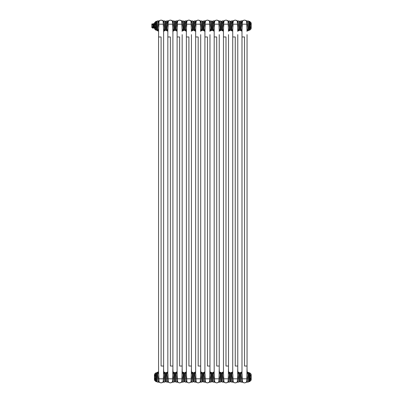 <?xml version="1.0" encoding="UTF-8"?>
<svg xmlns="http://www.w3.org/2000/svg" width="403" height="403" viewBox="0 0 403 403"><rect width="100%" height="100%" fill="white"/><g stroke="black" fill="none" stroke-linecap="round" stroke-linejoin="round"><path stroke-width="0.6" d="M162.747 382.245L165.029 382.044L165.029 372.372L163.714 372.075L163.472 371.692L163.719 372.08L163.608 368.372L163.628 373.077L163.618 368.372L163.381 378.82A1.008 0.277 172.4 0 1 164.298 378.543L163.94 381.53C163.19 382.21 163.19 382.21 163.94 381.53A1.008 0.856 -143.4 0 0 163.134 381.832C162.595 382.417 162.595 382.417 163.134 381.832C162.595 382.417 162.595 382.417 163.134 381.832C162.595 382.417 162.595 382.417 163.134 381.832A2.519 2.519 0 0 1 159.084 381.832C159.633 382.432 159.633 382.432 159.084 381.832C159.633 382.432 159.633 382.432 159.084 381.832C159.633 382.432 159.633 382.432 159.084 381.832C159.633 382.432 159.633 382.432 159.084 381.832L158.57 371.823A1.008 0.927 -0 0 1 157.563 372.75C157.764 372.256 157.764 372.256 157.563 372.75C157.764 372.256 157.764 372.256 157.563 372.75L157.563 373.788A1.008 0.71 0 0 0 158.57 373.077L158.57 371.954M158.57 31.066L158.57 373.077M158.888 25.026L158.903 26.225M163.462 28.059L163.583 29.107M164.263 24.754L164.636 30.25A1.008 0.927 0 0 0 163.628 31.177L163.134 21.168C162.58 20.568 162.58 20.568 163.134 21.168C161.437 19.666 159.981 19.868 158.757 21.772M163.714 372.075L163.608 371.823A1.008 0.927 180 0 0 164.626 372.75C164.394 372.236 164.394 372.236 164.626 372.75C164.394 372.236 164.394 372.236 164.626 372.75L164.298 378.543M158.57 371.823L157.17 372.372L157.17 382.044L159.477 382.251A2.519 2.519 0 0 0 162.716 382.271A2.519 2.519 0 0 1 159.477 382.251L159.492 382.261M159.084 381.827A1.008 0.856 -36.6 0 0 158.278 381.53C159.049 382.225 159.049 382.225 158.278 381.53L157.563 373.788M163.618 368.372L163.618 366.035L161.099 366.035L161.099 255.567M158.57 30.991L158.827 24.18L163.391 24.18A1.008 0.277 7.6 0 0 164.308 24.457L163.94 21.47C163.17 20.775 163.17 20.775 163.94 21.47A1.008 0.856 -36.6 0 1 163.144 21.183M159.064 21.203L158.762 22.593M158.082 21.752L157.961 22.054M158.591 29.923A1.008 0.71 -0 0 0 157.573 29.212L157.573 30.25A1.008 0.927 0 0 1 158.57 31.177L157.17 30.628L157.17 20.956L159.442 20.78A2.519 2.519 0 0 1 162.767 20.77L163.134 21.168A2.519 2.519 0 0 0 159.084 21.168C159.633 20.568 159.633 20.568 159.084 21.168C159.633 20.568 159.633 20.568 159.084 21.168C159.633 20.568 159.633 20.568 159.084 21.168C159.633 20.568 159.633 20.568 159.084 21.168A2.519 2.519 0 0 1 163.134 21.168L162.5 20.488L163.356 20.956L165.029 20.956L165.029 30.628L165.734 29.923L165.734 25.792C165.734 31.096 165.734 31.096 165.734 25.792C165.734 20.488 165.734 20.488 165.734 25.792C165.734 20.488 165.734 20.488 165.734 25.792C165.734 31.096 165.734 31.096 165.734 25.792L165.734 21.661L165.029 20.956M163.16 21.203L163.462 22.906M164.636 29.212A1.008 0.71 -0 0 0 163.628 29.928L163.628 366.035M157.573 29.212L158.278 21.47C159.044 20.775 159.044 20.775 158.278 21.47C159.044 20.775 159.044 20.775 158.278 21.47A1.008 0.856 -143.4 0 0 158.827 21.389M157.911 24.457A1.008 0.277 -7.6 0 0 158.827 24.18L159.084 21.168L159.482 20.744M156.465 28.996L156.465 22.588M157.9 378.543A1.008 0.277 7.6 0 1 158.817 378.815L163.381 378.82L163.134 381.832A2.519 2.519 0 0 1 159.084 381.832L159.512 382.281M156.465 380.412L156.465 374.004M165.029 372.372L165.734 373.077L165.734 377.208C165.734 382.512 165.734 382.512 165.734 377.208C165.734 371.904 165.734 371.904 165.734 377.208C165.734 371.904 165.734 371.904 165.734 377.208C165.734 382.512 165.734 382.512 165.734 377.208L165.734 381.339L165.029 382.044M172.016 382.245L174.298 382.044L174.298 372.372L172.983 372.075L172.741 371.692L172.988 372.08L172.877 368.372L172.897 373.077L172.887 368.372L172.65 378.82A1.008 0.277 172.4 0 1 173.567 378.543L173.209 381.53C172.459 382.21 172.459 382.21 173.209 381.53A1.008 0.856 -143.4 0 0 172.403 381.832C171.864 382.417 171.864 382.417 172.403 381.832C171.864 382.417 171.864 382.417 172.403 381.832C171.864 382.417 171.864 382.417 172.403 381.832A2.519 2.519 0 0 1 168.353 381.832C168.902 382.432 168.902 382.432 168.353 381.832C168.902 382.432 168.902 382.432 168.353 381.832C168.902 382.432 168.902 382.432 168.353 381.832C168.902 382.432 168.902 382.432 168.353 381.832L167.865 373.611M167.88 373.833L168.046 375.314M167.839 371.823L167.839 368.372L167.839 371.823A1.008 0.927 -0 0 1 166.832 372.75C167.033 372.256 167.033 372.256 166.832 372.75C167.033 372.256 167.033 372.256 166.832 372.75L166.832 373.788A1.008 0.71 0 0 0 167.839 373.077L167.839 371.823L165.734 373.077L165.734 381.339L166.439 382.044L166.439 372.372M167.839 31.066L167.839 371.954M168.157 25.026L168.172 26.225M172.731 28.059L172.852 29.107M173.532 24.754L173.905 30.25A1.008 0.927 0 0 0 172.897 31.177L172.403 21.168C171.849 20.568 171.849 20.568 172.403 21.168C170.706 19.666 169.25 19.868 168.026 21.772M172.983 372.075L172.877 371.823A1.008 0.927 180 0 0 173.894 372.75C173.663 372.236 173.663 372.236 173.894 372.75C173.663 372.236 173.663 372.236 173.894 372.75L173.567 378.543M166.439 382.044L168.746 382.251A2.519 2.519 0 0 0 171.985 382.271A2.519 2.519 0 0 1 168.746 382.251L168.761 382.261M168.353 381.827A1.008 0.856 -36.6 0 0 167.547 381.53C168.318 382.225 168.318 382.225 167.547 381.53L167.25 377.787M168.157 377.208L167.275 377.208L166.832 373.788M172.887 368.372L172.887 366.035L170.368 366.035L170.368 255.567M167.839 30.991L168.096 24.18L172.66 24.18A1.008 0.277 7.6 0 0 173.577 24.457L173.209 21.47C172.439 20.775 172.439 20.775 173.209 21.47A1.008 0.856 -36.6 0 1 172.413 21.183M168.066 22.094L168.026 22.815M168.061 23.807L168.353 21.168C168.902 20.568 168.902 20.568 168.353 21.168C168.902 20.568 168.902 20.568 168.353 21.168C168.902 20.568 168.902 20.568 168.353 21.168C168.902 20.568 168.902 20.568 168.353 21.168A2.519 2.519 0 0 1 172.403 21.168A2.519 2.519 0 0 0 168.353 21.168L168.776 20.724A2.519 2.519 0 0 1 172.036 20.77L172.403 21.168L171.769 20.488L172.625 20.956L174.298 20.956L174.298 30.628L175.003 29.923L175.003 25.792C175.003 31.096 175.003 31.096 175.003 25.792C175.003 20.488 175.003 20.488 175.003 25.792C175.003 20.488 175.003 20.488 175.003 25.792C175.003 31.096 175.003 31.096 175.003 25.792L175.003 21.661L174.298 20.956M167.351 21.752L167.23 22.054M167.134 22.477L167.089 22.941M167.089 23.042L167.084 23.439M167.86 29.923A1.008 0.71 -0 0 0 166.842 29.212L166.842 30.25A1.008 0.927 0 0 1 167.839 31.177L166.439 30.628L166.439 20.956L168.711 20.78A2.519 2.519 0 0 1 168.771 20.729M172.429 21.203L172.731 22.906M173.905 29.212A1.008 0.71 -0 0 0 172.897 29.928L172.897 366.035M166.842 29.212L167.547 21.47C168.313 20.775 168.313 20.775 167.547 21.47C168.313 20.775 168.313 20.775 167.547 21.47A1.008 0.856 -143.4 0 0 168.096 21.389M168.358 21.168L168.751 20.744M167.169 378.543A1.008 0.277 7.6 0 1 168.086 378.815L172.65 378.82L172.403 381.832A2.519 2.519 0 0 1 168.353 381.832L168.781 382.281M174.298 372.372L175.003 373.077L175.003 377.208C175.003 382.512 175.003 382.512 175.003 377.208C175.003 371.904 175.003 371.904 175.003 377.208C175.003 371.904 175.003 371.904 175.003 377.208C175.003 382.512 175.003 382.512 175.003 377.208L175.003 381.339L174.298 382.044M181.285 382.245L183.566 382.044L183.566 372.372L182.252 372.075L182.01 371.692L182.257 372.08L182.146 368.372L182.166 373.077L182.156 368.372L181.919 378.82A1.008 0.277 172.4 0 1 182.836 378.543L182.478 381.53C181.728 382.21 181.728 382.21 182.478 381.53A1.008 0.856 -143.4 0 0 181.672 381.832C181.133 382.417 181.133 382.417 181.672 381.832C181.133 382.417 181.133 382.417 181.672 381.832C181.133 382.417 181.133 382.417 181.672 381.832A2.519 2.519 0 0 1 177.622 381.832C178.171 382.432 178.171 382.432 177.622 381.832C178.171 382.432 178.171 382.432 177.622 381.832C178.171 382.432 178.171 382.432 177.622 381.832C178.171 382.432 178.171 382.432 177.622 381.832L177.108 371.823A1.008 0.927 -0 0 1 176.101 372.75C176.302 372.256 176.302 372.256 176.101 372.75C176.302 372.256 176.302 372.256 176.101 372.75L176.101 373.788A1.008 0.71 0 0 0 177.108 373.077L177.108 371.954M177.108 31.066L177.108 373.077M177.426 25.026L177.441 26.225M182 28.059L182.121 29.107M182.801 24.754L183.174 30.25A1.008 0.927 0 0 0 182.166 31.177L181.672 21.168C181.118 20.568 181.118 20.568 181.672 21.168C179.975 19.666 178.519 19.868 177.295 21.772M182.252 372.075L182.146 371.823A1.008 0.927 180 0 0 183.164 372.75C182.932 372.236 182.932 372.236 183.164 372.75C182.932 372.236 182.932 372.236 183.164 372.75L182.836 378.543M177.108 371.823L175.708 372.372L175.708 382.044L178.015 382.251A2.519 2.519 0 0 0 181.254 382.271A2.519 2.519 0 0 1 178.015 382.251L178.03 382.261M177.622 381.827A1.008 0.856 -36.6 0 0 176.816 381.53C177.587 382.225 177.587 382.225 176.816 381.53L176.519 377.787M177.426 377.208L176.544 377.208L176.101 373.788M182.156 368.372L182.156 366.035L179.637 366.035L179.637 255.567M177.108 30.991L177.365 24.18L181.929 24.18A1.008 0.277 7.6 0 0 182.846 24.457L182.478 21.47C181.708 20.775 181.708 20.775 182.478 21.47A1.008 0.856 -36.6 0 1 181.682 21.183M177.335 22.094L177.295 22.815M177.33 23.807L177.622 21.168C178.171 20.568 178.171 20.568 177.622 21.168C178.171 20.568 178.171 20.568 177.622 21.168C178.171 20.568 178.171 20.568 177.622 21.168C178.171 20.568 178.171 20.568 177.622 21.168A2.519 2.519 0 0 1 181.672 21.168A2.519 2.519 0 0 0 177.622 21.168L178.045 20.724A2.519 2.519 0 0 1 181.305 20.77L181.672 21.168L181.038 20.488L181.894 20.956L183.566 20.956L183.566 30.628L184.272 29.923L184.272 25.792C184.272 31.096 184.272 31.096 184.272 25.792C184.272 20.488 184.272 20.488 184.272 25.792C184.272 20.488 184.272 20.488 184.272 25.792C184.272 31.096 184.272 31.096 184.272 25.792L184.272 21.661L183.566 20.956M176.62 21.752L176.499 22.054M176.403 22.477L176.358 22.941M176.358 23.042L176.353 23.439M177.129 29.923A1.008 0.71 -0 0 0 176.111 29.212L176.111 30.25A1.008 0.927 0 0 1 177.108 31.177L175.708 30.628L175.708 20.956L177.98 20.78A2.519 2.519 0 0 1 178.04 20.729M181.698 21.203L182 22.906M183.174 29.212A1.008 0.71 -0 0 0 182.166 29.928L182.03 31.308M176.111 29.212L176.816 21.47C177.582 20.775 177.582 20.775 176.816 21.47C177.582 20.775 177.582 20.775 176.816 21.47A1.008 0.856 -143.4 0 0 177.365 21.389M177.627 21.168L178.02 20.744M176.438 378.543A1.008 0.277 7.6 0 1 177.355 378.815L181.919 378.82L181.672 381.832A2.519 2.519 0 0 1 177.622 381.832L178.05 382.281M183.566 372.372L184.272 373.077L184.272 377.208C184.272 382.512 184.272 382.512 184.272 377.208C184.272 371.904 184.272 371.904 184.272 377.208C184.272 371.904 184.272 371.904 184.272 377.208C184.272 382.512 184.272 382.512 184.272 377.208L184.272 381.339L183.566 382.044M190.554 382.245L192.836 382.044L192.836 372.372L191.521 372.075L191.279 371.692L191.526 372.08L191.415 368.372L191.435 373.077L191.425 368.372L191.188 378.82A1.008 0.277 172.4 0 1 192.105 378.543L191.747 381.53C190.997 382.21 190.997 382.21 191.747 381.53A1.008 0.856 -143.4 0 0 190.941 381.832C190.402 382.417 190.402 382.417 190.941 381.832C190.402 382.417 190.402 382.417 190.941 381.832C190.402 382.417 190.402 382.417 190.941 381.832A2.519 2.519 0 0 1 186.891 381.832C187.44 382.432 187.44 382.432 186.891 381.832C187.44 382.432 187.44 382.432 186.891 381.832C187.44 382.432 187.44 382.432 186.891 381.832C187.44 382.432 187.44 382.432 186.891 381.832L186.403 373.611M186.418 373.833L186.584 375.314M186.377 371.823L186.377 368.372L186.377 371.823A1.008 0.927 -0 0 1 185.37 372.75C185.571 372.256 185.571 372.256 185.37 372.75C185.571 372.256 185.571 372.256 185.37 372.75L185.37 373.788A1.008 0.71 0 0 0 186.377 373.077L186.377 371.823L184.272 373.077L184.272 381.339L184.977 382.044L184.977 372.372M186.377 31.066L186.377 371.954M186.695 25.026L186.71 26.225M191.269 28.059L191.39 29.107M192.07 24.754L192.443 30.25A1.008 0.927 0 0 0 191.435 31.177L190.941 21.168C190.387 20.568 190.387 20.568 190.941 21.168C189.244 19.666 187.788 19.868 186.564 21.772M191.521 372.075L191.415 371.823A1.008 0.927 180 0 0 192.433 372.75C192.201 372.236 192.201 372.236 192.433 372.75C192.201 372.236 192.201 372.236 192.433 372.75L192.105 378.543M184.977 382.044L187.284 382.251A2.519 2.519 0 0 0 190.523 382.271A2.519 2.519 0 0 1 187.284 382.251L187.299 382.261M186.891 381.827A1.008 0.856 -36.6 0 0 186.085 381.53C186.856 382.225 186.856 382.225 186.085 381.53L185.788 377.787M186.695 377.208L185.813 377.208L185.37 373.788M191.425 368.372L191.425 366.035L188.906 366.035L188.906 255.567M186.388 34.628L186.388 29.923A1.008 0.71 -0 0 0 185.38 29.212L185.38 30.25A1.008 0.927 0 0 1 186.377 31.177L186.634 24.18L191.198 24.18A1.008 0.277 7.6 0 0 192.115 24.457L191.747 21.47C190.977 20.775 190.977 20.775 191.747 21.47A1.008 0.856 -36.6 0 1 190.951 21.183M186.377 29.923L186.377 30.991M186.604 22.094L186.564 22.815M186.599 23.807L186.891 21.168C187.44 20.568 187.44 20.568 186.891 21.168C187.44 20.568 187.44 20.568 186.891 21.168C187.44 20.568 187.44 20.568 186.891 21.168C187.44 20.568 187.44 20.568 186.891 21.168A2.519 2.519 0 0 1 190.941 21.168A2.519 2.519 0 0 0 186.891 21.168L187.314 20.724A2.519 2.519 0 0 1 190.574 20.77L190.941 21.168L190.307 20.488L191.163 20.956L192.836 20.956L192.836 30.628L193.541 29.923L193.541 25.792C193.541 31.096 193.541 31.096 193.541 25.792C193.541 20.488 193.541 20.488 193.541 25.792C193.541 20.488 193.541 20.488 193.541 25.792C193.541 31.096 193.541 31.096 193.541 25.792L193.541 21.661L192.836 20.956M185.889 21.752L185.768 22.054M185.672 22.477L185.627 22.941M185.627 23.042L185.622 23.439M186.297 30.93L186.534 31.308L184.977 30.628L184.977 20.956L187.249 20.78A2.519 2.519 0 0 1 187.309 20.729M190.967 21.203L191.269 22.906M192.443 29.212A1.008 0.71 -0 0 0 191.435 29.928L191.299 31.308M185.38 29.212L186.085 21.47C186.851 20.775 186.851 20.775 186.085 21.47C186.851 20.775 186.851 20.775 186.085 21.47A1.008 0.856 -143.4 0 0 186.634 21.389M186.896 21.168L187.289 20.744M185.707 378.543A1.008 0.277 7.6 0 1 186.624 378.815L191.188 378.82L190.941 381.832A2.519 2.519 0 0 1 186.891 381.832L187.319 382.281M192.836 372.372L193.541 373.077L193.541 377.208C193.541 382.512 193.541 382.512 193.541 377.208C193.541 371.904 193.541 371.904 193.541 377.208C193.541 371.904 193.541 371.904 193.541 377.208C193.541 382.512 193.541 382.512 193.541 377.208L193.541 381.339L192.836 382.044M199.823 382.245L202.105 382.044L202.105 372.372L200.79 372.075L200.548 371.692L200.795 372.08L200.684 368.372L200.704 373.077L200.694 368.372L200.457 378.82A1.008 0.277 172.4 0 1 201.374 378.543L201.016 381.53C200.266 382.21 200.266 382.21 201.016 381.53A1.008 0.856 -143.4 0 0 200.21 381.832C199.671 382.417 199.671 382.417 200.21 381.832C199.671 382.417 199.671 382.417 200.21 381.832C199.671 382.417 199.671 382.417 200.21 381.832A2.519 2.519 0 0 1 196.16 381.832C196.709 382.432 196.709 382.432 196.16 381.832C196.709 382.432 196.709 382.432 196.16 381.832C196.709 382.432 196.709 382.432 196.16 381.832C196.709 382.432 196.709 382.432 196.16 381.832L195.672 373.611M195.687 373.833L195.853 375.314M195.646 371.823L195.646 368.372L195.646 371.823A1.008 0.927 -0 0 1 194.639 372.75C194.84 372.256 194.84 372.256 194.639 372.75C194.84 372.256 194.84 372.256 194.639 372.75L194.639 373.788A1.008 0.71 0 0 0 195.646 373.077L195.646 371.823L193.541 373.077L193.541 381.339L194.246 382.044L194.246 372.372M195.646 31.066L195.646 371.954M195.964 25.026L195.979 26.225M200.538 28.059L200.659 29.107M201.339 24.754L201.712 30.25A1.008 0.927 0 0 0 200.704 31.177L200.21 21.168C199.656 20.568 199.656 20.568 200.21 21.168C198.513 19.666 197.057 19.868 195.833 21.772M200.79 372.075L200.684 371.823A1.008 0.927 180 0 0 201.702 372.75C201.47 372.236 201.47 372.236 201.702 372.75C201.47 372.236 201.47 372.236 201.702 372.75L201.374 378.543M194.246 382.044L196.553 382.251A2.519 2.519 0 0 0 199.792 382.271A2.519 2.519 0 0 1 196.553 382.251L196.568 382.261M196.16 381.827A1.008 0.856 -36.6 0 0 195.354 381.53C196.125 382.225 196.125 382.225 195.354 381.53L195.057 377.787M195.964 377.208L195.082 377.208L194.639 373.788M200.694 368.372L200.694 366.035L198.175 366.035L198.175 255.567M195.656 34.628L195.656 29.923A1.008 0.71 -0 0 0 194.649 29.212L194.649 30.25A1.008 0.927 0 0 1 195.646 31.177L195.903 24.18L200.467 24.18A1.008 0.277 7.6 0 0 201.384 24.457L201.016 21.47C200.246 20.775 200.246 20.775 201.016 21.47A1.008 0.856 -36.6 0 1 200.22 21.183M195.646 29.923L195.646 30.991M195.873 22.094L195.833 22.815M195.868 23.807L196.16 21.168C196.709 20.568 196.709 20.568 196.16 21.168C196.709 20.568 196.709 20.568 196.16 21.168C196.709 20.568 196.709 20.568 196.16 21.168C196.709 20.568 196.709 20.568 196.16 21.168A2.519 2.519 0 0 1 200.21 21.168A2.519 2.519 0 0 0 196.16 21.168L196.583 20.724A2.519 2.519 0 0 1 199.843 20.77L200.21 21.168L199.576 20.488L200.432 20.956L202.105 20.956L202.105 30.628L202.81 29.923L202.81 25.792C202.81 31.096 202.81 31.096 202.81 25.792C202.81 20.488 202.81 20.488 202.81 25.792C202.81 20.488 202.81 20.488 202.81 25.792C202.81 31.096 202.81 31.096 202.81 25.792L202.81 21.661L202.105 20.956M195.158 21.752L195.037 22.054M194.941 22.477L194.896 22.941M194.896 23.042L194.891 23.439M195.566 30.93L195.803 31.308L194.246 30.628L194.246 20.956L196.518 20.78A2.519 2.519 0 0 1 196.578 20.729M200.236 21.203L200.538 22.906M201.712 29.212A1.008 0.71 -0 0 0 200.704 29.928L200.568 31.308M194.649 29.212L195.354 21.47C196.12 20.775 196.12 20.775 195.354 21.47C196.12 20.775 196.12 20.775 195.354 21.47A1.008 0.856 -143.4 0 0 195.903 21.389M196.165 21.168L196.558 20.744M194.976 378.543A1.008 0.277 7.6 0 1 195.893 378.815L200.457 378.82L200.21 381.832A2.519 2.519 0 0 1 196.16 381.832L196.588 382.281M202.105 372.372L202.81 373.077L202.81 377.208C202.81 382.512 202.81 382.512 202.81 377.208C202.81 371.904 202.81 371.904 202.81 377.208C202.81 371.904 202.81 371.904 202.81 377.208C202.81 382.512 202.81 382.512 202.81 377.208L202.81 381.339L202.105 382.044M209.092 382.245L211.374 382.044L211.374 372.372L210.059 372.075L209.817 371.692L210.064 372.08L209.953 368.372L209.973 373.077L209.963 368.372L209.726 378.82A1.008 0.277 172.4 0 1 210.643 378.543L210.285 381.53C209.535 382.21 209.535 382.21 210.285 381.53A1.008 0.856 -143.4 0 0 209.479 381.832C208.94 382.417 208.94 382.417 209.479 381.832C208.94 382.417 208.94 382.417 209.479 381.832C208.94 382.417 208.94 382.417 209.479 381.832A2.519 2.519 0 0 1 205.429 381.832C205.978 382.432 205.978 382.432 205.429 381.832C205.978 382.432 205.978 382.432 205.429 381.832C205.978 382.432 205.978 382.432 205.429 381.832C205.978 382.432 205.978 382.432 205.429 381.832L204.941 373.611M204.956 373.833L205.122 375.314M204.915 371.823L204.915 368.372L204.915 371.823A1.008 0.927 -0 0 1 203.908 372.75C204.109 372.256 204.109 372.256 203.908 372.75C204.109 372.256 204.109 372.256 203.908 372.75L203.908 373.788A1.008 0.71 0 0 0 204.915 373.077L204.915 371.823L202.81 373.077L202.81 381.339L203.515 382.044L203.515 372.372M204.915 31.066L204.915 371.954M205.233 25.026L205.248 26.225M209.807 28.059L209.928 29.107M210.608 24.754L210.981 30.25A1.008 0.927 0 0 0 209.973 31.177L209.479 21.168C208.925 20.568 208.925 20.568 209.479 21.168C207.782 19.666 206.326 19.868 205.102 21.772M210.059 372.075L209.953 371.823A1.008 0.927 180 0 0 210.971 372.75C210.739 372.236 210.739 372.236 210.971 372.75C210.739 372.236 210.739 372.236 210.971 372.75L210.643 378.543M203.515 382.044L205.822 382.251A2.519 2.519 0 0 0 209.061 382.271A2.519 2.519 0 0 1 205.822 382.251L205.837 382.261M205.429 381.827A1.008 0.856 -36.6 0 0 204.623 381.53C205.394 382.225 205.394 382.225 204.623 381.53L204.326 377.787M205.233 377.208L204.351 377.208L203.908 373.788M209.963 368.372L209.963 366.035L207.444 366.035L207.444 255.567M204.926 34.628L204.926 29.923A1.008 0.71 -0 0 0 203.918 29.212L203.918 30.25A1.008 0.927 0 0 1 204.915 31.177L205.172 24.18L209.736 24.18A1.008 0.277 7.6 0 0 210.653 24.457L210.285 21.47C209.515 20.775 209.515 20.775 210.285 21.47A1.008 0.856 -36.6 0 1 209.489 21.183M204.915 29.923L204.915 30.991M205.142 22.094L205.102 22.815M205.137 23.807L205.429 21.168C205.978 20.568 205.978 20.568 205.429 21.168C205.978 20.568 205.978 20.568 205.429 21.168C205.978 20.568 205.978 20.568 205.429 21.168C205.978 20.568 205.978 20.568 205.429 21.168A2.519 2.519 0 0 1 209.479 21.168A2.519 2.519 0 0 0 205.429 21.168L205.852 20.724A2.519 2.519 0 0 1 209.112 20.77L209.479 21.168L208.845 20.488L209.701 20.956L211.374 20.956L211.374 30.628L212.079 29.923L212.079 25.792C212.079 31.096 212.079 31.096 212.079 25.792C212.079 20.488 212.079 20.488 212.079 25.792C212.079 20.488 212.079 20.488 212.079 25.792C212.079 31.096 212.079 31.096 212.079 25.792L212.079 21.661L211.374 20.956M204.427 21.752L204.306 22.054M204.21 22.477L204.165 22.941M204.165 23.042L204.16 23.439M204.835 30.93L205.072 31.308L203.515 30.628L203.515 20.956L205.787 20.78A2.519 2.519 0 0 1 205.847 20.729M209.505 21.203L209.807 22.906M210.981 29.212A1.008 0.71 -0 0 0 209.973 29.928L209.837 31.308M203.918 29.212L204.623 21.47C205.389 20.775 205.389 20.775 204.623 21.47C205.389 20.775 205.389 20.775 204.623 21.47A1.008 0.856 -143.4 0 0 205.172 21.389M205.434 21.168L205.827 20.744M204.245 378.543A1.008 0.277 7.6 0 1 205.162 378.815L209.726 378.82L209.479 381.832A2.519 2.519 0 0 1 205.429 381.832L205.857 382.281M211.374 372.372L212.079 373.077L212.079 377.208C212.079 382.512 212.079 382.512 212.079 377.208C212.079 371.904 212.079 371.904 212.079 377.208C212.079 371.904 212.079 371.904 212.079 377.208C212.079 382.512 212.079 382.512 212.079 377.208L212.079 381.339L211.374 382.044M218.361 382.245L220.643 382.044L220.643 372.372L219.328 372.075L219.086 371.692L219.333 372.08L219.222 368.372L219.242 373.077L219.232 368.372L218.995 378.82A1.008 0.277 172.4 0 1 219.912 378.543L219.554 381.53C218.804 382.21 218.804 382.21 219.554 381.53A1.008 0.856 -143.4 0 0 218.748 381.832C218.209 382.417 218.209 382.417 218.748 381.832C218.209 382.417 218.209 382.417 218.748 381.832C218.209 382.417 218.209 382.417 218.748 381.832A2.519 2.519 0 0 1 214.698 381.832C215.247 382.432 215.247 382.432 214.698 381.832C215.247 382.432 215.247 382.432 214.698 381.832C215.247 382.432 215.247 382.432 214.698 381.832C215.247 382.432 215.247 382.432 214.698 381.832L214.21 373.611M214.225 373.833L214.391 375.314M214.184 371.823L214.184 368.372L214.184 371.823A1.008 0.927 -0 0 1 213.177 372.75C213.378 372.256 213.378 372.256 213.177 372.75C213.378 372.256 213.378 372.256 213.177 372.75L213.177 373.788A1.008 0.71 0 0 0 214.184 373.077L214.184 371.823L212.079 373.077L212.079 381.339L212.784 382.044L212.784 372.372M214.184 31.066L214.184 371.954M214.502 25.026L214.517 26.225M219.076 28.059L219.197 29.107M219.877 24.754L220.25 30.25A1.008 0.927 0 0 0 219.242 31.177L218.748 21.168C218.194 20.568 218.194 20.568 218.748 21.168C217.051 19.666 215.595 19.868 214.371 21.772M219.328 372.075L219.222 371.823A1.008 0.927 180 0 0 220.24 372.75C220.008 372.236 220.008 372.236 220.24 372.75C220.008 372.236 220.008 372.236 220.24 372.75L219.912 378.543M212.784 382.044L215.091 382.251A2.519 2.519 0 0 0 218.33 382.271A2.519 2.519 0 0 1 215.091 382.251L215.106 382.261M214.698 381.827A1.008 0.856 -36.6 0 0 213.892 381.53C214.663 382.225 214.663 382.225 213.892 381.53L213.177 373.788M219.232 368.372L219.232 366.035L216.713 366.035L216.713 255.567M214.184 30.991L214.441 24.18L219.005 24.18A1.008 0.277 7.6 0 0 219.922 24.457L219.554 21.47C218.784 20.775 218.784 20.775 219.554 21.47A1.008 0.856 -36.6 0 1 218.758 21.183M214.411 22.094L214.371 22.815M214.406 23.807L214.698 21.168C215.247 20.568 215.247 20.568 214.698 21.168C215.247 20.568 215.247 20.568 214.698 21.168C215.247 20.568 215.247 20.568 214.698 21.168C215.247 20.568 215.247 20.568 214.698 21.168A2.519 2.519 0 0 1 218.748 21.168A2.519 2.519 0 0 0 214.698 21.168L215.121 20.724A2.519 2.519 0 0 1 218.381 20.77L218.748 21.168L218.114 20.488L218.97 20.956L220.643 20.956L220.643 30.628L221.348 29.923L221.348 25.792C221.348 31.096 221.348 31.096 221.348 25.792C221.348 20.488 221.348 20.488 221.348 25.792C221.348 20.488 221.348 20.488 221.348 25.792C221.348 31.096 221.348 31.096 221.348 25.792L221.348 21.661L220.643 20.956M213.696 21.752L213.575 22.054M213.479 22.477L213.434 22.941M213.434 23.042L213.429 23.439M214.205 29.923A1.008 0.71 -0 0 0 213.187 29.212L213.187 30.25A1.008 0.927 0 0 1 214.184 31.177L212.784 30.628L212.784 20.956L215.056 20.78A2.519 2.519 0 0 1 215.116 20.729M218.774 21.203L219.076 22.906M220.25 29.212A1.008 0.71 -0 0 0 219.242 29.928L219.106 31.308M213.187 29.212L213.892 21.47C214.658 20.775 214.658 20.775 213.892 21.47C214.658 20.775 214.658 20.775 213.892 21.47A1.008 0.856 -143.4 0 0 214.441 21.389M214.703 21.168L215.096 20.744M213.514 378.543A1.008 0.277 7.6 0 1 214.431 378.815L218.995 378.82L218.748 381.832A2.519 2.519 0 0 1 214.698 381.832L215.126 382.281M220.643 372.372L221.348 373.077L221.348 377.208C221.348 382.512 221.348 382.512 221.348 377.208C221.348 371.904 221.348 371.904 221.348 377.208C221.348 371.904 221.348 371.904 221.348 377.208C221.348 382.512 221.348 382.512 221.348 377.208L221.348 381.339L220.643 382.044M227.63 382.245L229.911 382.044L229.911 372.372L228.597 372.075L228.355 371.692L228.602 372.08L228.491 368.372L228.511 373.077L228.501 368.372L228.264 378.82A1.008 0.277 172.4 0 1 229.181 378.543L228.823 381.53C228.073 382.21 228.073 382.21 228.823 381.53A1.008 0.856 -143.4 0 0 228.017 381.832C227.478 382.417 227.478 382.417 228.017 381.832C227.478 382.417 227.478 382.417 228.017 381.832C227.478 382.417 227.478 382.417 228.017 381.832A2.519 2.519 0 0 1 223.967 381.832C224.516 382.432 224.516 382.432 223.967 381.832C224.516 382.432 224.516 382.432 223.967 381.832C224.516 382.432 224.516 382.432 223.967 381.832C224.516 382.432 224.516 382.432 223.967 381.832L223.479 373.611M223.494 373.833L223.66 375.314M223.453 371.823L223.453 368.372L223.453 371.823A1.008 0.927 -0 0 1 222.446 372.75C222.647 372.256 222.647 372.256 222.446 372.75C222.647 372.256 222.647 372.256 222.446 372.75L222.446 373.788A1.008 0.71 0 0 0 223.453 373.077L223.453 371.823L221.348 373.077L221.348 381.339L222.053 382.044L222.053 372.372M223.453 31.066L223.453 371.954M223.771 25.026L223.786 26.225M228.345 28.059L228.466 29.107M229.146 24.754L229.519 30.25A1.008 0.927 0 0 0 228.511 31.177L228.017 21.168C227.463 20.568 227.463 20.568 228.017 21.168C226.32 19.666 224.864 19.868 223.64 21.772M228.597 372.075L228.491 371.823A1.008 0.927 180 0 0 229.509 372.75C229.277 372.236 229.277 372.236 229.509 372.75C229.277 372.236 229.277 372.236 229.509 372.75L229.181 378.543M222.053 382.044L224.36 382.251A2.519 2.519 0 0 0 227.599 382.271A2.519 2.519 0 0 1 224.36 382.251L224.375 382.261M223.967 381.827A1.008 0.856 -36.6 0 0 223.161 381.53C223.932 382.225 223.932 382.225 223.161 381.53L222.446 373.788M228.501 368.372L228.501 366.035L225.982 366.035L225.982 255.567M223.453 30.991L223.71 24.18L228.274 24.18A1.008 0.277 7.6 0 0 229.191 24.457L228.823 21.47C228.053 20.775 228.053 20.775 228.823 21.47A1.008 0.856 -36.6 0 1 228.027 21.183M223.68 22.094L223.64 22.815M223.675 23.807L223.967 21.168C224.516 20.568 224.516 20.568 223.967 21.168C224.516 20.568 224.516 20.568 223.967 21.168C224.516 20.568 224.516 20.568 223.967 21.168C224.516 20.568 224.516 20.568 223.967 21.168A2.519 2.519 0 0 1 228.017 21.168A2.519 2.519 0 0 0 223.967 21.168L224.39 20.724A2.519 2.519 0 0 1 227.65 20.77L228.017 21.168L227.383 20.488L228.239 20.956L229.911 20.956L229.911 30.628L230.617 29.923L230.617 25.792C230.617 31.096 230.617 31.096 230.617 25.792C230.617 20.488 230.617 20.488 230.617 25.792C230.617 20.488 230.617 20.488 230.617 25.792C230.617 31.096 230.617 31.096 230.617 25.792L230.617 21.661L229.911 20.956M222.965 21.752L222.844 22.054M222.748 22.477L222.703 22.941M222.703 23.042L222.698 23.439M223.474 29.923A1.008 0.71 -0 0 0 222.456 29.212L222.456 30.25A1.008 0.927 0 0 1 223.453 31.177L222.053 30.628L222.053 20.956L224.325 20.78A2.519 2.519 0 0 1 224.385 20.729M228.043 21.203L228.345 22.906M229.519 29.212A1.008 0.71 -0 0 0 228.511 29.928L228.375 31.308M222.456 29.212L223.161 21.47C223.927 20.775 223.927 20.775 223.161 21.47C223.927 20.775 223.927 20.775 223.161 21.47A1.008 0.856 -143.4 0 0 223.71 21.389M223.972 21.168L224.365 20.744M222.783 378.543A1.008 0.277 7.6 0 1 223.7 378.815L228.264 378.82L228.017 381.832A2.519 2.519 0 0 1 223.967 381.832L224.395 382.281M229.911 372.372L230.617 373.077L230.617 377.208C230.617 382.512 230.617 382.512 230.617 377.208C230.617 371.904 230.617 371.904 230.617 377.208C230.617 371.904 230.617 371.904 230.617 377.208C230.617 382.512 230.617 382.512 230.617 377.208L230.617 381.339L229.911 382.044M236.899 382.245L239.181 382.044L239.181 372.372L237.866 372.075L237.624 371.692L237.871 372.08L237.76 368.372L237.78 373.077L237.77 368.372L237.533 378.82A1.008 0.277 172.4 0 1 238.45 378.543L238.092 381.53C237.342 382.21 237.342 382.21 238.092 381.53A1.008 0.856 -143.4 0 0 237.286 381.832C236.747 382.417 236.747 382.417 237.286 381.832C236.747 382.417 236.747 382.417 237.286 381.832C236.747 382.417 236.747 382.417 237.286 381.832A2.519 2.519 0 0 1 233.236 381.832C233.785 382.432 233.785 382.432 233.236 381.832C233.785 382.432 233.785 382.432 233.236 381.832C233.785 382.432 233.785 382.432 233.236 381.832C233.785 382.432 233.785 382.432 233.236 381.832L232.748 373.611M232.763 373.833L232.929 375.314M232.722 371.823L232.722 368.372L232.722 371.823A1.008 0.927 -0 0 1 231.715 372.75C231.916 372.256 231.916 372.256 231.715 372.75C231.916 372.256 231.916 372.256 231.715 372.75L231.715 373.788A1.008 0.71 0 0 0 232.722 373.077L232.722 371.823L230.617 373.077L230.617 381.339L231.322 382.044L231.322 372.372M232.722 31.066L232.722 371.954M233.04 25.026L233.055 26.225M237.614 28.059L237.735 29.107M238.415 24.754L238.788 30.25A1.008 0.927 0 0 0 237.78 31.177L237.286 21.168C236.732 20.568 236.732 20.568 237.286 21.168C235.589 19.666 234.133 19.868 232.909 21.772M237.866 372.075L237.76 371.823A1.008 0.927 180 0 0 238.778 372.75C238.546 372.236 238.546 372.236 238.778 372.75C238.546 372.236 238.546 372.236 238.778 372.75L238.45 378.543M231.322 382.044L233.629 382.251A2.519 2.519 0 0 0 236.868 382.271A2.519 2.519 0 0 1 233.629 382.251L233.644 382.261M233.236 381.827A1.008 0.856 -36.6 0 0 232.43 381.53C233.201 382.225 233.201 382.225 232.43 381.53L231.715 373.788M237.77 368.372L237.77 366.035L235.251 366.035L235.251 255.567M232.722 30.991L232.979 24.18L237.543 24.18A1.008 0.277 7.6 0 0 238.46 24.457L238.092 21.47C237.322 20.775 237.322 20.775 238.092 21.47A1.008 0.856 -36.6 0 1 237.296 21.183M232.949 22.094L232.909 22.815M232.944 23.807L233.236 21.168C233.785 20.568 233.785 20.568 233.236 21.168C233.785 20.568 233.785 20.568 233.236 21.168C233.785 20.568 233.785 20.568 233.236 21.168C233.785 20.568 233.785 20.568 233.236 21.168A2.519 2.519 0 0 1 237.286 21.168A2.519 2.519 0 0 0 233.236 21.168L233.659 20.724A2.519 2.519 0 0 1 236.919 20.77L237.286 21.168L236.652 20.488L237.508 20.956L239.181 20.956L239.181 30.628L239.886 29.923L239.886 25.792C239.886 31.096 239.886 31.096 239.886 25.792C239.886 20.488 239.886 20.488 239.886 25.792C239.886 20.488 239.886 20.488 239.886 25.792C239.886 31.096 239.886 31.096 239.886 25.792L239.886 21.661L239.181 20.956M232.234 21.752L232.113 22.054M232.017 22.477L231.972 22.941M231.972 23.042L231.967 23.439M232.743 29.923A1.008 0.71 -0 0 0 231.725 29.212L231.725 30.25A1.008 0.927 0 0 1 232.722 31.177L231.322 30.628L231.322 20.956L233.594 20.78A2.519 2.519 0 0 1 233.654 20.729M237.312 21.203L237.614 22.906M238.788 29.212A1.008 0.71 -0 0 0 237.78 29.928L237.644 31.308M231.725 29.212L232.43 21.47C233.196 20.775 233.196 20.775 232.43 21.47C233.196 20.775 233.196 20.775 232.43 21.47A1.008 0.856 -143.4 0 0 232.979 21.389M233.241 21.168L233.634 20.744M232.052 378.543A1.008 0.277 7.6 0 1 232.969 378.815L237.533 378.82L237.286 381.832A2.519 2.519 0 0 1 233.236 381.832L233.664 382.281M239.181 372.372L239.886 373.077L239.886 377.208C239.886 382.512 239.886 382.512 239.886 377.208C239.886 371.904 239.886 371.904 239.886 377.208C239.886 371.904 239.886 371.904 239.886 377.208C239.886 382.512 239.886 382.512 239.886 377.208L239.886 381.339L239.181 382.044M246.168 382.245L248.45 382.044L248.45 372.372L247.135 372.075L246.893 371.692L247.14 372.08L247.029 368.372L247.049 373.077L247.039 368.372L246.802 378.82A1.008 0.277 172.4 0 1 247.719 378.543L247.361 381.53C246.611 382.21 246.611 382.21 247.361 381.53A1.008 0.856 -143.4 0 0 246.555 381.832C246.016 382.417 246.016 382.417 246.555 381.832C246.016 382.417 246.016 382.417 246.555 381.832C246.016 382.417 246.016 382.417 246.555 381.832A2.519 2.519 0 0 1 242.505 381.832C243.054 382.432 243.054 382.432 242.505 381.832C243.054 382.432 243.054 382.432 242.505 381.832C243.054 382.432 243.054 382.432 242.505 381.832C243.054 382.432 243.054 382.432 242.505 381.832L242.017 373.611M242.032 373.833L242.198 375.314M241.991 371.823L241.991 368.372L241.991 371.823A1.008 0.927 -0 0 1 240.984 372.75C241.185 372.256 241.185 372.256 240.984 372.75C241.185 372.256 241.185 372.256 240.984 372.75L240.984 373.788A1.008 0.71 0 0 0 241.991 373.077L241.991 371.823L239.886 373.077L239.886 381.339L240.591 382.044L240.591 372.372M241.991 31.066L241.991 371.954M242.309 25.026L242.324 26.225M246.565 21.183A1.008 0.856 -36.6 0 0 247.361 21.47C246.591 20.775 246.591 20.775 247.361 21.47L248.057 30.25A1.008 0.927 0 0 0 247.049 31.177L246.555 21.168C246.001 20.568 246.001 20.568 246.555 21.168C244.858 19.666 243.402 19.868 242.178 21.772M247.135 372.075L247.029 371.823A1.008 0.927 180 0 0 248.047 372.75C247.815 372.236 247.815 372.236 248.047 372.75C247.815 372.236 247.815 372.236 248.047 372.75L247.719 378.543M240.591 382.044L242.898 382.251A2.519 2.519 0 0 0 246.137 382.271A2.519 2.519 0 0 1 242.898 382.251L242.913 382.261M242.505 381.827A1.008 0.856 -36.6 0 0 241.699 381.53C242.47 382.225 242.47 382.225 241.699 381.53L240.984 373.788M247.039 368.372L247.039 366.035L244.52 366.035L244.52 255.567M241.991 30.991L242.248 24.18L246.812 24.18A1.008 0.277 7.6 0 0 247.729 24.457M242.218 22.094L242.178 22.815M242.213 23.807L242.505 21.168C243.054 20.568 243.054 20.568 242.505 21.168C243.054 20.568 243.054 20.568 242.505 21.168C243.054 20.568 243.054 20.568 242.505 21.168C243.054 20.568 243.054 20.568 242.505 21.168A2.519 2.519 0 0 1 246.555 21.168A2.519 2.519 0 0 0 242.505 21.168L242.928 20.724A2.519 2.519 0 0 1 246.188 20.77L246.555 21.168L245.921 20.488L246.777 20.956L248.45 20.956L248.45 30.628L249.155 29.923M241.503 21.752L241.382 22.054M241.286 22.477L241.241 22.941M241.241 23.042L241.236 23.439M242.012 29.923A1.008 0.71 -0 0 0 240.994 29.212L240.994 30.25A1.008 0.927 0 0 1 241.991 31.177L240.591 30.628L240.591 20.956L242.863 20.78A2.519 2.519 0 0 1 242.923 20.729M246.581 21.203L246.878 22.593M248.057 29.212A1.008 0.71 -0 0 0 247.049 29.928L246.913 31.308M240.994 29.212L241.699 21.47C242.465 20.775 242.465 20.775 241.699 21.47C242.465 20.775 242.465 20.775 241.699 21.47A1.008 0.856 -143.4 0 0 242.248 21.389M242.51 21.168L242.903 20.744M249.155 22.588L249.155 28.996M241.321 378.543A1.008 0.277 7.6 0 1 242.238 378.815L246.802 378.82L246.555 381.832A2.519 2.519 0 0 1 242.505 381.832L242.933 382.281M249.155 377.208L249.155 374.004M156.062 381.636L156.021 381.636A0.504 0.504 0 0 1 155.578 381.137L155.477 380.739L154.848 380.754A8.06 8.06 0 0 1 154.43 379.727L154.43 374.689A8.06 8.06 0 0 1 154.848 373.662L155.477 373.662L154.848 373.677A7.39 3.698 0 0 0 154.848 375.173L155.578 375.097L155.578 373.279A0.504 0.504 0 0 1 156.021 372.78L156.465 372.886L156.465 381.53L156.062 381.636L156.062 372.78M155.578 380.623L155.578 379.319L154.848 379.243A7.39 3.698 180 0 0 154.848 380.739L155.578 380.84L155.578 380.407M154.848 379.243L154.848 378.709A7.39 7.39 0 0 1 154.848 375.707L154.848 375.173M155.578 378.729L154.848 378.709M155.588 378.14L155.578 377.057M155.578 373.838L155.578 373.279L155.538 373.908M155.538 380.387L155.578 378.417M155.578 376.135L155.578 373.908L155.578 376.135M155.538 377.057L155.578 377.717M155.578 380.81L155.578 381.097M155.583 376.523L155.538 376.206M155.578 377.974L155.538 377.717M155.578 375.687L154.848 375.707M156.062 30.22L156.021 30.22A0.504 0.504 0 0 1 155.578 29.721L155.477 29.323L154.848 29.338A8.06 8.06 0 0 1 154.43 28.311L154.43 23.273A8.06 8.06 0 0 1 154.848 22.246L155.477 22.246L154.848 22.261A7.39 3.698 0 0 0 154.848 23.757L155.578 23.681L155.578 21.863A0.504 0.504 0 0 1 156.021 21.364L156.465 21.47L156.465 30.114L156.062 30.22L156.062 21.364M155.578 27.903L155.578 28.447L155.578 27.903L154.848 27.827A7.39 3.698 180 0 0 154.848 29.323L155.578 29.424L155.578 28.991M154.848 27.827L154.848 27.293A7.39 7.39 0 0 1 154.848 24.291L154.848 23.757M155.578 27.313L154.848 27.293M155.588 26.724L155.578 25.641M155.578 22.422L155.578 21.863L155.538 22.492M155.578 28.447L155.578 27.001M155.578 24.719L155.578 22.492L155.578 24.719M155.538 25.641L155.578 26.301M155.578 29.394L155.578 29.681M155.583 25.107L155.538 24.79M155.578 26.558L155.538 26.301M155.578 24.271L154.848 24.291M250.041 22.16L250.772 22.246A8.06 8.06 0 0 1 251.19 23.273L251.19 28.311A8.06 8.06 0 0 1 250.772 29.338L250.772 29.323A7.39 3.698 180 0 0 250.772 27.827L250.772 27.293A7.39 7.39 0 0 0 250.772 24.291L250.041 24.271L250.041 22.16L250.041 23.681L250.772 23.757L250.772 24.291M250.772 29.323L250.142 29.338L250.772 29.323M250.772 27.293L250.041 27.313L250.041 27.903L250.772 27.827M250.041 22.492L250.082 28.714L250.041 27.469L249.598 27.469M250.082 28.714L250.036 29.525M250.082 28.749L250.082 29.192M250.082 28.956L250.041 29.379M250.041 22.427L250.041 24.115L249.598 24.115M250.041 25.56L250.041 24.271M250.041 26.004L250.041 27.313M250.041 27.469L250.041 28.613M250.041 22.402L250.041 21.863A0.504 0.504 0 0 0 249.598 21.364L249.598 30.22A0.504 0.504 0 0 0 250.041 29.721M249.558 30.22L249.155 30.114L249.155 21.47L249.558 21.364M250.041 22.145L250.772 22.261A7.39 3.698 0 0 1 250.772 23.757M250.041 378.311L250.041 379.611L250.041 378.729L250.041 379.319L250.772 379.243L250.772 378.709L250.142 378.709L250.041 373.279L250.036 380.941M250.082 380.165L250.082 380.608M250.082 380.372L250.041 380.795M250.036 378.241L250.041 377.465M250.041 376.392L250.041 375.944M250.041 373.818L250.041 373.279A0.504 0.504 0 0 0 249.598 372.78L249.598 381.636A0.504 0.504 0 0 0 250.041 381.137M249.558 381.636L249.155 381.53L249.155 372.886L249.558 372.78M250.041 380.84L250.772 380.739A7.39 3.698 180 0 0 250.772 379.243M250.142 373.677L250.772 373.662A8.06 8.06 0 0 1 251.19 374.689L251.19 379.727A8.06 8.06 0 0 1 250.772 380.754L250.041 380.855M250.772 378.709A7.39 7.39 0 0 0 250.772 375.707L250.142 375.707L250.142 375.173L250.772 375.173L250.772 375.707M250.142 380.739L250.041 378.729M250.041 373.561L250.772 373.677A7.39 3.698 0 0 1 250.772 375.173M151.81 26.296L151.81 25.893M153.523 27.988L154.127 27.736L154.127 26.064L153.523 26.059L153.523 25.525L153.523 27.656L151.81 27.555L151.911 25.087L152.918 25.087L152.918 24.225L153.221 24.507L153.221 26.235M151.81 25.288L151.911 23.928L153.523 23.928M151.81 24.684L151.911 27.359L152.918 27.359L153.221 27.077L153.221 24.507L151.911 24.225L151.81 24.85L151.81 25.147L151.911 24.85L153.221 24.85L153.321 24.437L151.81 24.225M151.81 27.359L153.321 27.147L153.321 24.437M153.291 27.691L152.274 27.792L152.843 28.21L153.372 27.656M153.523 26.059L153.523 27.656M153.523 23.863L154.127 23.848L154.127 25.52L153.523 25.525L153.523 23.596L153.523 23.863L154.43 23.374M153.543 27.736L153.543 23.576M154.43 28.21L153.543 28.009M153.321 27.147L152.918 26.497L152.918 25.087L153.221 24.91M152.918 24.135L153.221 24.507L153.221 27.077M159.281 24.18L159.931 24.18M160.701 24.18L161.517 24.18M162.288 24.18L162.933 24.18M158.888 377.208L158.006 377.208M161.099 366.035L161.099 36.965L158.581 36.965M164.192 25.792L163.311 25.792M159.079 21.173A1.008 0.856 36.6 0 1 158.278 21.47M158.908 25.792L158.026 25.792M163.628 371.823L163.628 373.077A1.008 0.71 180 0 0 164.626 373.788M163.291 377.208L164.172 377.208M168.55 24.18L169.2 24.18M169.97 24.18L170.786 24.18M171.557 24.18L172.202 24.18M170.368 366.035L170.368 36.965L167.85 36.965M173.461 25.792L172.58 25.792M168.348 21.173A1.008 0.856 36.6 0 1 167.547 21.47M168.096 24.18A1.008 0.277 -7.6 0 1 167.18 24.457M168.177 25.792L167.295 25.792M172.897 371.823L172.897 373.077A1.008 0.71 180 0 0 173.894 373.788M172.56 377.208L173.441 377.208M177.819 24.18L178.469 24.18M179.239 24.18L180.055 24.18M180.826 24.18L181.471 24.18M179.637 366.035L179.637 36.965L177.119 36.965M182.73 25.792L181.849 25.792M177.617 21.173A1.008 0.856 36.6 0 1 176.816 21.47M177.365 24.18A1.008 0.277 -7.6 0 1 176.449 24.457M177.446 25.792L176.564 25.792M182.166 371.823L182.166 373.077A1.008 0.71 180 0 0 183.164 373.788M181.829 377.208L182.71 377.208M187.088 24.18L187.738 24.18M188.508 24.18L189.324 24.18M190.095 24.18L190.74 24.18M188.906 366.035L188.906 36.965L186.388 36.965M191.999 25.792L191.118 25.792M186.886 21.173A1.008 0.856 36.6 0 1 186.085 21.47M186.634 24.18A1.008 0.277 -7.6 0 1 185.718 24.457M186.715 25.792L185.833 25.792M191.435 371.823L191.435 373.077A1.008 0.71 180 0 0 192.433 373.788M191.098 377.208L191.979 377.208M196.357 24.18L197.007 24.18M197.777 24.18L198.593 24.18M199.364 24.18L200.009 24.18M198.175 366.035L198.175 36.965L195.656 36.965M201.268 25.792L200.387 25.792M196.155 21.173A1.008 0.856 36.6 0 1 195.354 21.47M195.903 24.18A1.008 0.277 -7.6 0 1 194.987 24.457M195.984 25.792L195.102 25.792M200.704 371.823L200.704 373.077A1.008 0.71 180 0 0 201.702 373.788M200.367 377.208L201.248 377.208M205.626 24.18L206.276 24.18M207.046 24.18L207.862 24.18M208.633 24.18L209.278 24.18M207.444 366.035L207.444 36.965L204.926 36.965M210.537 25.792L209.656 25.792M205.424 21.173A1.008 0.856 36.6 0 1 204.623 21.47M205.172 24.18A1.008 0.277 -7.6 0 1 204.256 24.457M205.253 25.792L204.371 25.792M209.973 371.823L209.973 373.077A1.008 0.71 180 0 0 210.971 373.788M209.636 377.208L210.517 377.208M214.895 24.18L215.545 24.18M216.315 24.18L217.131 24.18M217.902 24.18L218.547 24.18M214.502 377.208L213.62 377.208M216.713 366.035L216.713 36.965L214.195 36.965M219.806 25.792L218.925 25.792M214.693 21.173A1.008 0.856 36.6 0 1 213.892 21.47M214.441 24.18A1.008 0.277 -7.6 0 1 213.525 24.457M214.522 25.792L213.64 25.792M219.242 371.823L219.242 373.077A1.008 0.71 180 0 0 220.24 373.788M218.905 377.208L219.786 377.208M224.164 24.18L224.814 24.18M225.584 24.18L226.4 24.18M227.171 24.18L227.816 24.18M223.771 377.208L222.889 377.208M225.982 366.035L225.982 36.965L223.464 36.965M229.075 25.792L228.194 25.792M223.962 21.173A1.008 0.856 36.6 0 1 223.161 21.47M223.71 24.18A1.008 0.277 -7.6 0 1 222.794 24.457M223.791 25.792L222.909 25.792M228.511 371.823L228.511 373.077A1.008 0.71 180 0 0 229.509 373.788M228.174 377.208L229.055 377.208M233.433 24.18L234.083 24.18M234.853 24.18L235.669 24.18M236.44 24.18L237.085 24.18M233.04 377.208L232.158 377.208M235.251 366.035L235.251 36.965L232.733 36.965M238.344 25.792L237.463 25.792M233.231 21.173A1.008 0.856 36.6 0 1 232.43 21.47M232.979 24.18A1.008 0.277 -7.6 0 1 232.063 24.457M233.06 25.792L232.178 25.792M237.78 371.823L237.78 373.077A1.008 0.71 180 0 0 238.778 373.788M237.443 377.208L238.324 377.208M242.702 24.18L243.352 24.18M244.122 24.18L244.938 24.18M245.709 24.18L246.354 24.18M242.309 377.208L241.427 377.208M244.52 366.035L244.52 36.965L242.001 36.965M247.613 25.792L246.732 25.792M242.5 21.173A1.008 0.856 36.6 0 1 241.699 21.47M242.248 24.18A1.008 0.277 -7.6 0 1 241.332 24.457M242.329 25.792L241.447 25.792M247.049 371.823L247.049 373.077A1.008 0.71 180 0 0 248.047 373.788M246.712 377.208L247.593 377.208M155.477 380.754L155.477 373.677M156.021 381.636L156.021 372.78M155.477 29.338L155.477 22.261M156.021 30.22L156.021 21.364M250.142 22.261L250.142 29.323M249.598 21.364L249.598 30.22M249.598 372.78L249.598 381.636M151.911 26.734L152.918 26.497L151.911 26.734M152.258 27.847L152.883 28.195M153.221 26.734L152.918 26.734L152.918 27.449M163.074 381.908L162.757 382.235M163.628 31.177L165.029 30.628M163.759 30.9L163.492 31.308M159.089 21.168L159.507 20.724M157.17 20.956L156.465 21.661M157.17 30.628L156.465 29.923M163.134 381.832C161.437 383.334 159.981 383.132 158.757 381.228M157.17 372.372L156.465 373.077M157.17 382.044L156.465 381.339M172.343 381.908L172.026 382.235M172.897 31.177L174.298 30.628M173.028 30.9L172.761 31.308M166.439 30.628L165.734 29.923L165.734 21.661L166.439 20.956M172.403 381.832C170.706 383.334 169.25 383.132 168.026 381.228M181.612 381.908L181.295 382.235M182.166 366.035L182.166 34.628M182.297 30.9L183.566 30.628M175.708 30.628L175.003 29.923L175.003 21.661L175.708 20.956M181.672 381.832C179.975 383.334 178.519 383.132 177.295 381.228M175.708 382.044L175.003 381.339L175.003 373.077L175.708 372.372M190.881 381.908L190.564 382.235M191.435 366.035L191.435 34.628M191.566 30.9L192.836 30.628M184.977 30.628L184.272 29.923L184.272 21.661L184.977 20.956M190.941 381.832C189.244 383.334 187.788 383.132 186.564 381.228M200.15 381.908L199.833 382.235M200.704 366.035L200.704 34.628M200.835 30.9L202.105 30.628M194.246 30.628L193.541 29.923L193.541 21.661L194.246 20.956M200.21 381.832C198.513 383.334 197.057 383.132 195.833 381.228M209.419 381.908L209.102 382.235M209.973 366.035L209.973 34.628M210.104 30.9L211.374 30.628M203.515 30.628L202.81 29.923L202.81 21.661L203.515 20.956M209.479 381.832C207.782 383.334 206.326 383.132 205.102 381.228M218.688 381.908L218.371 382.235M219.242 366.035L219.242 34.628M219.373 30.9L220.643 30.628M212.784 30.628L212.079 29.923L212.079 21.661L212.784 20.956M218.748 381.832C217.051 383.334 215.595 383.132 214.371 381.228M227.957 381.908L227.64 382.235M228.511 366.035L228.511 34.628M228.642 30.9L229.911 30.628M222.053 30.628L221.348 29.923L221.348 21.661L222.053 20.956M228.017 381.832C226.32 383.334 224.864 383.132 223.64 381.228M237.226 381.908L236.909 382.235M237.78 366.035L237.78 34.628M237.911 30.9L239.181 30.628M231.322 30.628L230.617 29.923L230.617 21.661L231.322 20.956M237.286 381.832C235.589 383.334 234.133 383.132 232.909 381.228M246.495 381.908L246.178 382.235M247.049 366.035L247.049 34.628M247.18 30.9L248.45 30.628M240.591 30.628L239.886 29.923L239.886 21.661L240.591 20.956M248.45 20.956L249.155 21.661M246.555 381.832C244.858 383.334 243.402 383.132 242.178 381.228M248.45 382.044L249.155 381.339M248.45 372.372L249.155 373.077M250.041 24.115L250.041 23.011"/></g></svg>

